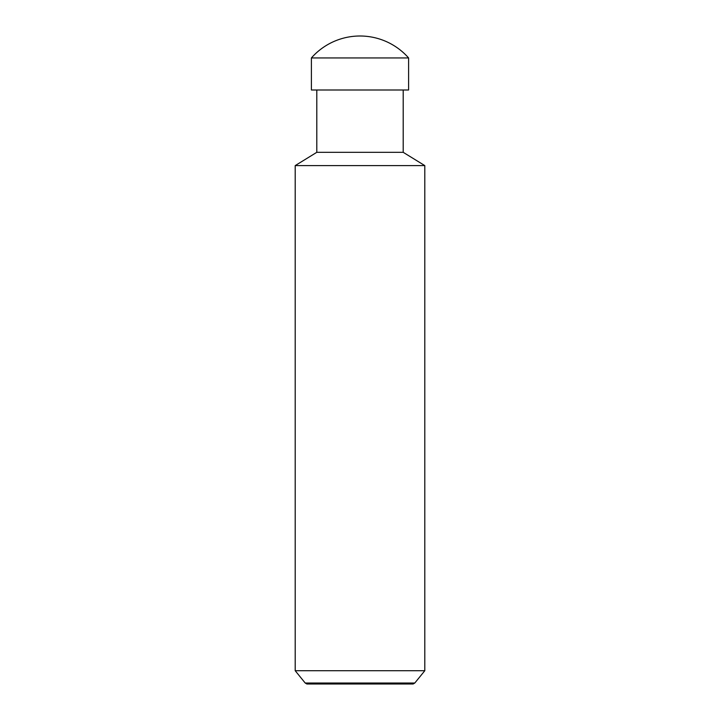 <?xml version="1.0" encoding="UTF-8"?>
<svg xmlns="http://www.w3.org/2000/svg" width="720" height="720" viewBox="0 0 720 720"><rect width="100%" height="100%" fill="white"/><g stroke="black" fill="none" stroke-linecap="round" stroke-linejoin="round"><path stroke-width="1.08" d="M360 57.942L408.6 57.942A64.8 64.8 0 0 0 311.4 57.942L360 57.942M311.4 57.942L311.4 90L408.6 90L408.6 57.942M305.208 683.028L414.792 683.028L413.109 684L306.891 684L305.208 683.028L295.2 670.716L295.2 165.6L316.8 152.316L403.2 152.316L403.2 90M295.2 165.6L424.8 165.6L403.2 152.316M295.2 670.716L424.8 670.716L424.8 165.6M414.792 683.028L424.8 670.716M316.8 152.316L316.8 90"/></g></svg>
